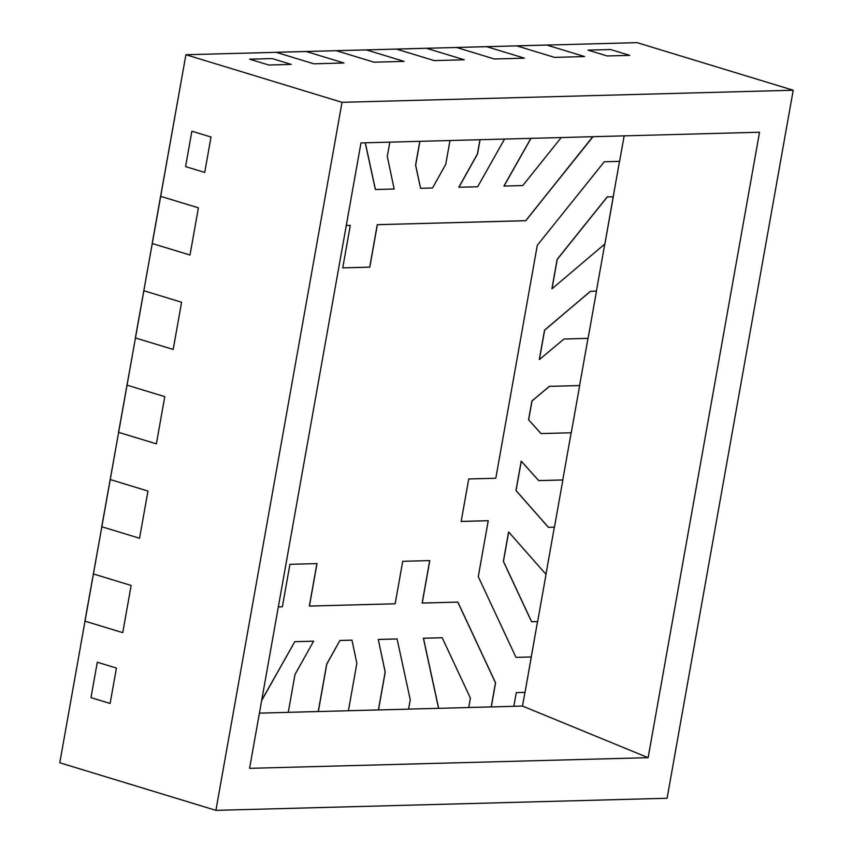 <?xml version="1.0" encoding="UTF-8"?>
<svg xmlns="http://www.w3.org/2000/svg" width="853" height="853" viewBox="0 0 853 853"><rect width="100%" height="100%" fill="white"/><g stroke="black" fill="none" stroke-linecap="round" stroke-linejoin="round"><path stroke-width="1.28" d="M185.57 166.602L191.882 131.202L185.57 166.602L204.72 172.434L211.022 137.034L191.882 131.202L211.022 137.034L204.72 172.434L185.57 166.602L204.72 172.434L211.022 137.034L191.882 131.202L185.57 166.602L204.72 172.434L211.022 137.034L191.882 131.202L185.57 166.602M249.609 59.188L272.171 58.58L249.609 59.188L268.759 65.02L291.31 64.412L272.171 58.58L291.31 64.412L268.759 65.02L249.609 59.188L268.759 65.02L291.31 64.412L272.171 58.58L249.609 59.188L268.759 65.02L291.31 64.412L272.171 58.58L249.609 59.188M588.005 50.124L610.567 49.527L588.005 50.124L607.144 55.957L629.706 55.36L610.567 49.527L629.706 55.36L607.144 55.957L588.005 50.124L607.144 55.957L629.706 55.36L610.567 49.527L588.005 50.124L607.144 55.957L629.706 55.36L610.567 49.527L588.005 50.124M90.983 697.626L110.122 703.458L116.434 668.059L97.295 662.227L90.983 697.626L97.295 662.227L116.434 668.059L110.122 703.458L90.983 697.626L110.122 703.458L116.434 668.059L97.295 662.227L116.434 668.059L110.122 703.458L90.983 697.626L97.295 662.227L90.983 697.626M495.486 682.826L491.296 706.924L468.734 707.5L491.2 706.892L495.486 682.826L457.784 602.111L495.582 682.858L491.296 706.924L513.847 706.316L516.289 692.615L525.021 692.391L531.323 656.981L515.99 657.396L478.277 576.649L488.236 520.725L478.277 576.649L515.99 657.396L531.323 656.981L515.98 657.364L531.238 656.959L515.98 657.364L531.238 656.959L515.98 657.364L531.238 656.959L537.539 621.581L525.021 692.391L516.289 692.615L513.847 706.316L491.296 706.924L495.582 682.858L457.784 602.111L495.486 682.826M592.76 136.704L525.704 220.682L377.271 224.659L369.712 267.138L342.735 267.863L369.712 267.138L377.271 224.659L525.704 220.682L592.686 137.13L525.704 220.682L377.271 224.659L525.704 220.682L377.271 224.659L525.704 220.682L592.76 136.704L525.8 220.714L377.367 224.691L525.8 220.714L592.76 136.704M316.9 563.598L309.34 606.056L316.9 563.598M429.699 560.581L422.139 603.039L429.699 560.581M488.14 520.703L461.174 521.418L488.14 520.703M350.21 225.384L346.275 225.491L350.21 225.384M135.456 337.948L127.054 385.151L164.778 396.645L127.054 385.151L110.24 479.557L147.964 491.051L110.24 479.557L93.425 573.962L131.149 585.457L93.425 573.962L59.785 762.763L215.905 810.35L667.089 798.269L793.215 90.237L342.021 102.317L215.905 810.35L59.785 762.763L85.012 621.165L122.736 632.659L85.012 621.165L122.736 632.659L85.012 621.165L93.425 573.962L131.149 585.457L122.736 632.659L131.149 585.457L122.736 632.659L131.149 585.457L93.425 573.962L85.012 621.165L93.425 573.93L84.916 621.133L101.827 526.759L139.551 538.254L101.827 526.759L139.551 538.254L101.827 526.759L110.24 479.557L147.964 491.051L139.551 538.254L147.964 491.051L139.551 538.254L147.964 491.051L110.24 479.557L101.827 526.759L110.24 479.525L101.731 526.727L118.642 432.354L156.376 443.848L118.642 432.354L156.376 443.848L118.642 432.354L127.054 385.151L164.778 396.645L156.376 443.848L164.778 396.645L156.376 443.848L164.778 396.645L127.054 385.151L118.642 432.354L127.054 385.119L118.546 432.322L135.456 337.948L173.191 349.442L135.456 337.948L173.191 349.442L135.456 337.948L143.869 290.745L181.593 302.239L143.869 290.745L135.456 337.948L143.869 290.745L181.593 302.239L173.191 349.442L181.593 302.239L173.191 349.442L181.593 302.239L143.869 290.745L135.456 337.948M637.095 42.65L546.858 45.07L584.593 56.565L546.858 45.07L486.7 46.68L524.424 58.175L486.7 46.68L426.543 48.29L464.267 59.785L426.543 48.29L366.385 49.9L404.109 61.395L366.385 49.9L306.227 51.511L343.951 63.005L306.227 51.511L185.911 54.731L160.684 196.339L198.408 207.833L160.684 196.339L135.371 337.916L152.271 243.542L190.006 255.036L152.271 243.542L190.006 255.036L152.271 243.542L160.684 196.339L198.408 207.833L190.006 255.036L198.408 207.833L190.006 255.036L198.408 207.833L160.588 196.307L152.186 243.51L185.911 54.731L342.021 102.317L793.215 90.237L667.089 798.269L215.905 810.35L342.021 102.317L185.911 54.731L276.148 52.31L313.872 63.815L276.148 52.31L313.872 63.815L276.148 52.31L306.227 51.511L343.951 63.005L313.872 63.815L343.951 63.005L313.872 63.815L343.951 63.005L306.227 51.511L276.148 52.31L306.131 51.479L276.052 52.289L336.306 50.7L374.03 62.205L336.306 50.7L374.03 62.205L336.306 50.7L366.385 49.9L404.109 61.395L374.03 62.205L404.109 61.395L374.03 62.205L404.109 61.395L366.385 49.9L336.306 50.7L366.289 49.869L336.21 50.679L396.464 49.09L434.188 60.595L396.464 49.09L434.188 60.595L396.464 49.09L426.543 48.29L464.267 59.785L434.188 60.595L464.267 59.785L434.188 60.595L464.267 59.785L426.543 48.29L396.464 49.09L426.447 48.258L396.368 49.069L456.622 47.48L494.345 58.985L456.622 47.48L494.345 58.985L456.622 47.48L486.7 46.68L524.424 58.175L494.345 58.985L524.424 58.175L494.345 58.985L524.424 58.175L486.7 46.68L456.622 47.48L486.605 46.648L456.526 47.459L516.779 45.87L554.503 57.375L516.779 45.87L546.762 45.038L516.683 45.838L554.503 57.375L516.779 45.87L546.762 45.038L516.683 45.838L546.858 45.07L584.593 56.565L554.503 57.375L584.593 56.565L554.503 57.375L584.593 56.565L546.858 45.07L637.095 42.65L793.215 90.237L637.095 42.65M613.211 196.734L607.219 196.894L613.211 196.734L619.513 161.356L613.211 196.734L607.219 196.894L557.148 259.344L607.219 196.894L557.148 259.344L551.912 288.74L557.148 259.344L552.008 288.772L557.148 259.344L607.219 196.894L557.148 259.344L607.219 196.894L613.307 196.755L607.315 196.915L557.244 259.376L552.008 288.772L604.894 243.958L613.307 196.755L607.315 196.915L557.244 259.376L552.008 288.772L604.894 243.958L613.211 196.734M596.396 291.14L590.404 291.299L596.396 291.14L604.788 244.065L596.396 291.14L590.404 291.299L544.534 330.154L590.404 291.299L544.534 330.154L539.299 359.539L544.534 330.154L539.395 359.571L563.95 339.014L588.08 338.364L596.492 291.161L590.404 291.299L544.534 330.154L539.299 359.539L544.534 330.154L539.395 359.571L563.95 339.014L588.08 338.364L596.492 291.161L590.5 291.321L544.534 330.154L590.404 291.299L544.534 330.154L539.395 359.571L544.63 330.186L590.404 291.299L596.396 291.14M579.582 385.545L549.375 386.345L579.582 385.545L587.984 338.374L579.582 385.545L549.375 386.345L531.92 400.953L549.375 386.345L531.92 400.953L528.572 419.74L531.92 400.953L528.572 419.74L540.962 433.548L528.572 419.74L541.058 433.58L571.265 432.77L579.677 385.567L549.375 386.345L531.92 400.953L528.572 419.74L540.962 433.548L528.572 419.74L541.058 433.58L571.265 432.77L579.677 385.567L549.46 386.377L531.92 400.953L528.572 419.74L541.058 433.58L528.572 419.74L531.92 400.953L549.375 386.345L531.92 400.953L528.668 419.772L532.016 400.985L549.375 386.345L579.582 385.545M562.767 479.951L538.701 480.591L562.767 479.951L571.169 432.77L562.767 479.951L538.701 480.591L562.767 479.951L538.701 480.591L521.29 461.185L516.054 490.571L548.458 527.335L554.45 527.175L562.863 479.972L538.733 480.623L521.204 461.153L515.969 490.55L521.204 461.153L515.969 490.55L548.362 527.314L515.969 490.55L548.458 527.335L515.969 490.55L548.362 527.314L515.969 490.55L521.204 461.153L515.969 490.55L521.29 461.185L516.054 490.571L548.458 527.335L554.45 527.175L562.863 479.972L538.733 480.623L562.767 479.951M419.804 141.331L415.571 165.098L419.804 141.331L415.571 165.098L420.55 188.3L415.571 165.098L419.804 141.331M479.972 139.721L477.435 153.945L479.972 139.721L477.435 153.945L458.818 187.244L477.435 153.945L458.818 187.244L477.648 186.764L504.571 139.06L477.648 186.764L458.818 187.244L477.435 153.945L458.818 187.244L477.435 153.945L479.972 139.721L477.531 153.977L479.972 139.721M385.151 672.047L378.401 709.92L385.151 672.047L378.274 639.441L396.997 638.94L378.274 639.441L385.151 672.047L378.497 709.941L348.419 710.72L378.401 709.92L385.151 672.047L378.497 709.941L408.576 709.142L410.25 699.737L397.093 638.972L378.274 639.441L385.151 672.047M326.688 664.124L318.244 711.53L326.688 664.124L339.91 640.464L351.884 640.145L339.91 640.464L326.688 664.124L318.34 711.551L288.261 712.33L318.244 711.53L326.688 664.124L318.34 711.551L348.419 710.752L356.863 663.346L351.98 640.176L339.91 640.464L326.688 664.124M249.577 768.34L360.99 142.909L759.533 132.236L648.131 757.677L249.577 768.34L360.99 142.909L759.533 132.236L648.131 757.677L522.484 706.06L524.926 692.391L522.484 706.06L648.131 757.677L249.577 768.34M503.942 186.029L530.854 138.357L504.027 186.061L522.761 185.559L561.253 137.546L522.761 185.559L504.027 186.061L530.854 138.357L503.942 186.029M375.341 189.473L365.233 142.792L375.341 189.473M342.735 267.863L369.712 267.138L377.367 224.691L369.712 267.138L342.735 267.863M503.355 561.349L508.591 531.963L503.355 561.349L531.547 621.709L503.355 561.349L531.547 621.709L537.635 621.581L546.037 574.378L508.687 531.984L503.441 561.381L531.643 621.741L503.355 561.349L531.547 621.709L503.355 561.349L508.591 531.963L503.355 561.349M545.963 574.282L554.354 527.175L545.963 574.282M261.7 700.292L294.786 641.68L313.52 641.179L294.786 641.68L261.7 700.292M408.576 709.11L438.559 708.31L423.387 638.236L442.121 637.735L423.387 638.236L438.655 708.331L408.576 709.11M513.858 706.284L522.484 706.06L513.858 706.284M351.884 640.145L339.91 640.464L351.884 640.145L339.91 640.464L326.784 664.146L318.34 711.551L348.419 710.752L356.863 663.346L351.98 640.176L340.006 640.496L351.884 640.145M442.121 637.735L423.387 638.236L438.559 708.31L423.387 638.236L438.655 708.331L468.734 707.532L470.408 698.127L442.217 637.756L423.387 638.236L442.121 637.735M396.997 638.94L378.274 639.441L396.997 638.94L378.274 639.441L385.236 672.079L378.497 709.941L408.576 709.142L410.25 699.737L397.093 638.972L378.369 639.473L396.997 638.94M419.911 141.331L415.667 165.13L420.55 188.3L432.524 187.98L445.746 164.32L449.989 140.532L445.746 164.32L432.524 187.98L420.55 188.3L415.667 165.13L419.911 141.331M346.275 225.523L350.295 225.405L342.735 267.895L369.797 267.17L377.367 224.691L369.797 267.17L342.735 267.895L350.295 225.405L346.275 225.523M537.294 245.312L495.806 478.245L468.734 478.97L461.164 521.45L488.236 520.725L461.164 521.45L468.734 478.97L495.806 478.245L537.294 245.312L604.276 161.771L619.609 161.356L624.151 135.862L619.609 161.356L604.276 161.771L537.294 245.312M457.858 602.111L422.139 603.039L429.795 560.581L402.723 561.306L395.163 603.785L309.34 606.056L316.996 563.598L289.924 564.323L282.364 606.803L278.334 606.909L282.364 606.803L289.924 564.323L316.996 563.598L309.436 606.078L395.163 603.785L402.723 561.306L429.795 560.581L422.224 603.06L457.858 602.111L495.582 682.858L457.858 602.111M468.734 707.532L470.408 698.127L442.217 637.756L423.483 638.257L438.655 708.331L468.734 707.532M313.52 641.179L294.786 641.68L261.647 700.58L294.786 641.68L313.52 641.179M387.283 156.398L389.832 142.142L387.283 156.398L394.161 189.003L387.283 156.398M365.319 142.792L375.437 189.505L394.161 189.003L375.437 189.505L365.319 142.792M546.037 574.378L508.687 531.984L503.441 561.381L531.643 621.741L537.635 621.581L546.037 574.378M530.961 138.357L504.027 186.061L530.961 138.357M288.261 712.362L294.999 674.499L313.616 641.2L294.999 674.499L288.261 712.362L259.408 713.129L288.261 712.362M480.068 139.721L477.531 153.977L458.914 187.265L477.531 153.977L480.068 139.721"/></g></svg>
